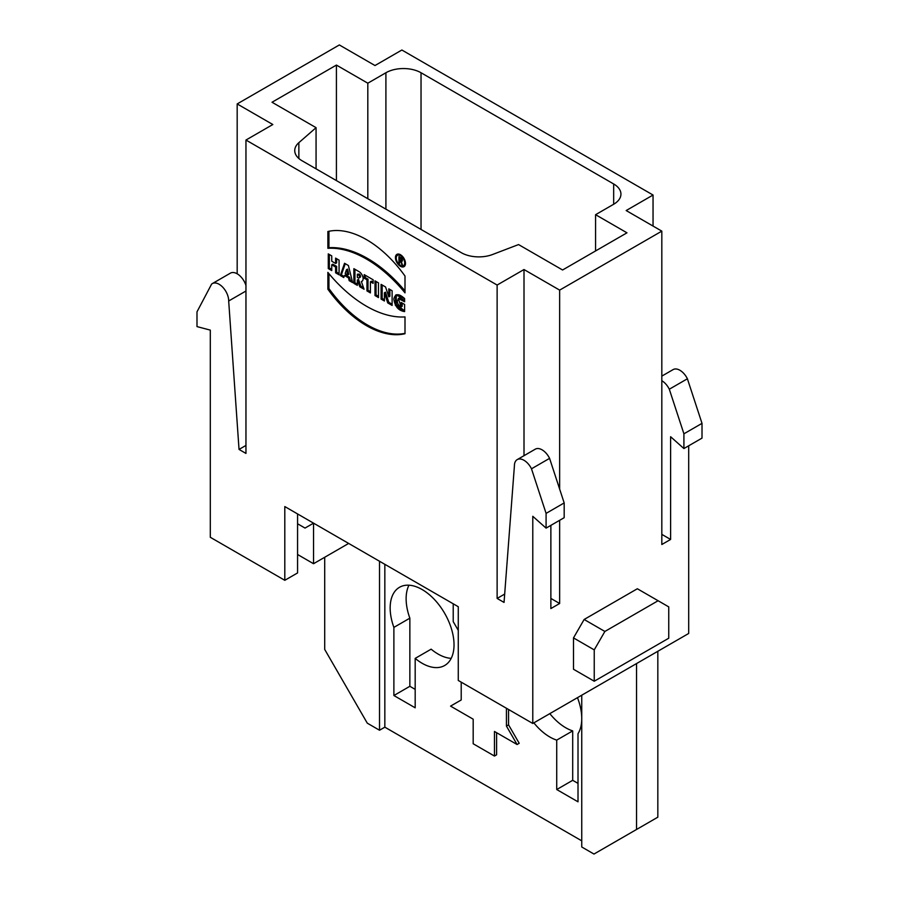 <?xml version="1.0" encoding="UTF-8"?>
<svg xmlns="http://www.w3.org/2000/svg" width="899" height="899" viewBox="0 0 899 899"><rect width="100%" height="100%" fill="white"/><g stroke="black" fill="none" stroke-linecap="round" stroke-linejoin="round"><path stroke-width="1.35" d="M581.743 840.835L384.839 727.167L384.839 564.325M533.86 722.852A45.152 26.071 -120 0 0 556.728 740.113L556.728 789.536L578.012 801.818L578.012 733.696A45.152 26.071 -120 0 0 581.743 718.559A45.152 26.071 -120 0 0 577.473 697.669M415.181 707.805L415.181 658.394A45.152 26.071 -120 0 0 444.668 665.496A45.152 26.071 -120 0 0 454.029 644.819A45.152 26.071 -120 0 0 434.318 599.386A45.152 26.071 -120 0 0 399.516 587.283A45.152 26.071 -120 0 0 393.886 627.39L393.886 695.523L415.181 707.805M508.564 709.491L508.564 724.864L519.206 743.293L517.082 744.518L494.461 731.46L494.461 756.048L473.177 743.754L473.177 719.178L450.568 706.12L461.209 699.973L461.209 682.15M496.596 732.696L496.596 754.812L494.461 756.048M405.471 263.396A7.091 4.09 -120 0 0 402.37 256.26A7.091 4.09 -120 0 0 396.909 254.361A7.091 4.09 -120 0 0 396.909 262.553A7.091 4.09 -120 0 0 403.999 266.643A7.091 4.09 -120 0 0 405.471 263.396A7.091 4.09 -120 0 0 397.942 254.046A7.091 4.09 -120 0 0 397.942 264.07A7.091 4.09 -120 0 0 405.471 263.396M327.877 289.197A94.339 54.468 -120 0 0 405 333.72L405 316.92A112.229 64.795 60 0 1 327.877 272.397L327.877 289.197A94.339 54.468 -120 0 0 405 333.72L405 316.92A112.229 64.795 60 0 1 327.877 272.397L327.877 289.197L328.944 288.579L328.944 273.678M328.27 268.576L331.742 270.577L331.742 264.789L335.597 267.014L335.597 272.813L339.069 274.813L339.069 260.114L335.597 258.114L335.597 263.452L331.742 261.227L331.742 255.889L328.27 253.889L328.27 268.576L331.742 270.577L331.742 264.789L335.597 267.014L335.597 272.813L339.069 274.813L339.069 260.114L335.597 258.114L335.597 263.452L331.742 261.227L331.742 255.889L328.27 253.889L328.27 268.576L329.337 267.958L329.337 254.496M375.007 295.557L378.479 297.569L378.479 282.87L375.007 280.87L375.007 295.557L378.479 297.569L378.479 282.87L375.007 280.87L375.007 295.557L376.063 294.951L376.063 281.477M364.207 278.196L366.949 279.78L366.949 290.905L370.41 292.905L370.41 281.78L373.152 283.365L373.152 279.803L364.207 274.633L364.207 278.196L366.949 279.78L366.949 290.905L370.41 292.905L370.41 281.78L373.152 283.365L373.152 279.803L364.207 274.633L364.207 278.196L365.275 277.577L365.275 275.251M357.476 280.061L359.814 286.792L364.05 289.242L361.387 281.556A5.754 3.326 -120 0 0 361.937 281.342A5.754 3.326 -120 0 0 362.814 276.735A5.754 3.326 -120 0 0 359.061 271.655L353.869 268.666L353.869 283.365L357.341 285.365L357.341 279.994M340.294 275.521L343.766 277.533L344.463 275.521L348.475 277.836L349.172 280.645L352.644 282.646L348.396 265.508L344.542 263.283L340.294 275.521L343.766 277.533L344.463 275.521L348.475 277.836L349.172 280.645L352.644 282.646L348.396 265.508L344.542 263.283L340.294 275.521L341.362 274.914L345.25 263.688M297.569 513.947L297.569 572.933L284.803 580.304L284.803 506.564L458.276 606.724L458.276 680.464L532.781 723.47L532.781 516.296L546.086 528.129L546.086 513.385L531.489 468.795A13.541 7.821 -120 0 0 517.206 459.614A13.541 7.821 -120 0 0 514.408 465.952L504.047 602.42L497.125 598.431L497.125 285.05L524.005 269.531L559.65 290.119L559.65 489.123M237.179 273.802L237.179 103.936L272.824 124.523L245.955 140.042L497.125 285.05M245.955 140.042L245.955 453.422L239.033 449.421L228.683 300.985A13.541 7.821 -120 0 0 222.817 287.275A13.541 7.821 -120 0 0 212.333 283.59A13.541 7.821 -120 0 0 211.602 284.118L196.993 311.841L196.993 326.595L210.299 330.113L210.299 537.287L284.803 580.304M381.097 299.075L384.412 300.996L384.412 292.782L387.727 302.907L392.121 305.446L392.121 290.748L388.806 288.837L388.806 296.85L385.57 286.972L381.097 284.387L381.097 299.075L384.412 300.996L384.412 292.782L387.727 302.907L392.121 305.446L392.121 290.748L388.806 288.837L388.806 296.85L385.57 286.972L381.097 284.387L381.097 299.075L382.165 298.468L382.165 284.994M401.145 306.907L401.145 302.457L404.617 304.458L404.617 311.582C398.504 310.694 394.908 306.514 393.841 299.041C395.189 293.445 398.785 293.288 404.617 298.58L404.617 301.783L398.291 298.502L401.145 306.907L401.145 302.457L404.617 304.458L404.617 311.582L395.313 305.211L395.695 295.029L404.617 298.58L404.617 301.783C398.976 293.771 393.515 302.682 401.145 306.907L402.213 306.289L402.213 303.075M327.877 248.315L327.877 231.515A94.339 54.468 60 0 1 405 276.038L405 292.849A112.229 64.795 -120 0 0 327.877 248.315L327.877 231.515A94.339 54.468 60 0 1 405 276.038L405 292.849A112.229 64.795 -120 0 0 327.877 248.315L328.944 247.708A112.229 64.795 60 0 1 405 290.939M683.914 433.812L669.306 389.222L687.398 378.782L702.007 423.362L683.914 433.812L683.914 448.556L670.609 436.723L670.609 539.445L661.821 544.513L661.821 231.133L626.176 210.546L653.045 195.027L401.875 50.018L374.995 65.537L339.35 44.95L237.179 103.936M393.886 627.39L409.854 618.175L409.854 686.297L393.886 695.523M409.854 686.297L415.181 689.376M451.197 658.36A45.152 26.071 -120 0 1 431.138 649.168L415.181 658.394M408.955 585.204A45.152 26.071 -120 0 0 409.854 618.175M556.728 740.113L572.697 730.898L572.697 780.31L556.728 789.536M572.697 780.31L578.012 783.389M549.817 713.637A45.152 26.071 -120 0 0 572.697 730.898M636.548 663.563L636.548 829.474L657.832 817.18L657.832 651.269M636.548 829.474L593.981 854.05L581.743 846.982L581.743 695.208M384.839 727.167L379.524 730.235L367.286 723.167L324.708 649.438L324.708 557.268M379.524 561.257L379.524 730.235M367.815 198.724L367.815 83.202L385.907 72.752A24.835 14.339 180 0 1 421.035 72.752L613.669 183.969A24.835 14.339 180 0 1 620.939 194.105A24.835 14.339 180 0 1 613.669 204.253L595.576 214.692L595.576 250.945M316.066 168.843L316.066 127.669L272.026 102.25L336.417 65.076L367.815 83.202M595.576 214.692L626.974 232.819L562.583 269.992L518.554 244.573L492.562 254.507A24.835 14.339 180 0 1 461.299 252.686L302.008 160.73A24.835 14.339 180 0 1 294.737 150.583A24.835 14.339 180 0 1 298.861 142.671L316.066 127.669M336.417 180.587L336.417 65.076M348.655 543.434L313.537 563.718L313.537 523.162L305.019 528.073L297.569 523.769M313.537 563.718L297.569 554.492M212.333 283.59L230.425 273.139A13.541 7.821 60 0 1 245.955 285.466M228.683 300.985L245.955 291.018M239.033 449.421L245.955 445.432M604.881 631.458L594.239 649.887L594.239 681.228L573.495 669.249L573.495 637.908L584.136 619.478L604.881 631.458L658.102 600.734L637.346 588.755L584.136 619.478M573.495 637.908L594.239 649.887M594.239 681.228L668.744 638.223L668.744 606.881L658.102 600.734M683.914 448.556L702.007 438.116L702.007 423.362M524.005 455.692L524.005 269.531M497.125 598.431L504.676 594.07M546.086 513.385L564.179 502.934L564.179 517.689L546.086 528.129M564.179 502.934L549.581 458.355L531.489 468.795M549.581 458.355A13.541 7.821 -120 0 0 535.298 449.163L517.206 459.614M559.65 520.296L559.65 603.499L550.873 608.567L550.873 525.364M559.65 603.499L550.873 598.431M559.65 290.119L661.821 231.133M688.701 445.792L688.701 633.458L532.781 723.47M653.045 195.027L653.045 226.065M661.821 534.377L670.609 539.445M669.306 389.222A13.541 7.821 -120 0 0 661.821 380.715M661.821 376.119L673.126 369.59A13.541 7.821 60 0 1 687.398 378.782M384.412 299.76L382.165 298.468M384.412 292.782L385.48 292.175L388.795 302.289L387.727 302.907M392.121 304.222L388.795 302.289M388.806 296.85L389.874 296.232L389.874 289.456M396.257 294.771L396.257 304.379L404.617 310.863M398.291 298.502L399.347 297.884L404.617 300.277M346.463 269.734L345.182 273.442L347.756 274.925L346.463 269.734L347.531 269.116L348.823 274.319L347.756 274.925L346.463 269.734L345.182 273.442L347.756 274.925M344.126 276.499L341.362 274.914M344.463 275.521L345.531 274.914L349.542 277.229L348.475 277.836M349.172 280.645L350.228 280.027L349.542 277.229M352.284 281.218L350.228 280.027M357.341 274.229L358.15 274.701A1.91 1.101 60 0 1 359.499 277.038A1.91 1.101 60 0 1 358.15 277.813L357.341 277.353L357.341 274.229L359.218 274.083A1.91 1.101 -120 0 1 360.465 275.768A1.91 1.101 -120 0 1 360.173 277.297L359.106 277.915A1.91 1.101 60 0 1 358.15 277.813L357.341 277.353L357.341 274.229L358.15 274.701A1.91 1.101 60 0 1 359.398 276.386A1.91 1.101 60 0 1 359.106 277.915M353.869 283.365L357.341 285.365L357.499 280.106L359.814 286.792L364.05 289.242L361.387 281.556A5.754 3.326 -120 0 0 362.938 277.184A5.754 3.326 -120 0 0 359.061 271.655L353.869 268.666L353.869 283.365L354.936 282.747L354.936 269.284M357.341 284.14L354.936 282.747M357.341 280.016L358.409 279.409M359.814 286.792L360.87 286.174L358.544 279.454M363.522 287.702L360.87 286.174M361.387 281.556L362.387 280.982M366.949 279.78L368.006 279.162L365.275 277.577M366.949 290.905L368.006 290.298L368.006 279.162M370.41 291.681L368.006 290.298M370.41 281.78L371.478 281.162L373.152 282.129M378.479 296.333L376.063 294.951M331.742 269.352L329.337 267.958M331.742 264.789L332.799 264.182L336.664 266.407L335.597 267.014M335.597 272.813L336.664 272.195L336.664 266.407M339.069 273.577L336.664 272.195M335.597 263.452L336.664 262.845L336.664 258.732M405 333.349A94.339 54.468 60 0 1 328.944 288.579M328.944 231.279L328.944 247.708M404.494 266.273A7.091 4.09 60 0 1 402.078 265.969M396.538 256.361A7.091 4.09 60 0 1 397.482 254.125M405.438 264.036A6.001 3.461 60 0 1 404.516 265.081L403.449 265.699A6.001 3.461 -120 0 0 404.696 262.957A6.001 3.461 -120 0 0 402.078 256.912A6.001 3.461 -120 0 0 397.459 255.305A6.001 3.461 -120 0 0 397.459 262.238A6.001 3.461 -120 0 0 403.449 265.699M397.459 255.305L398.515 254.698A6.001 3.461 60 0 1 399.886 254.428M398.931 262.789L398.931 256.552L400.864 257.665A2.18 1.259 60 0 1 402.392 260.126A2.18 1.259 60 0 1 401.224 261.395L402.404 264.789L400.392 260.957L399.707 260.564L399.707 263.238L398.931 262.789L398.931 256.552L400.864 257.665A2.18 1.259 60 0 1 402.291 259.586A2.18 1.259 60 0 1 401.954 261.339A2.18 1.259 60 0 1 401.224 261.395L402.404 264.789L400.392 260.957L399.707 260.564L399.707 263.238L398.931 262.789L399.707 262.339M399.707 257.889L399.707 259.676L400.864 260.339A1.09 0.629 -120 0 0 400.864 258.564L399.707 257.889L399.707 259.676L400.864 260.339A1.09 0.629 -120 0 0 400.864 258.564L399.707 257.889L400.482 257.451M401.224 261.395L402.291 260.777A2.18 1.259 -120 0 0 402.347 260.789M401.538 264.295L402.123 263.958M401.46 260.362L401.718 261.103M400.392 260.957L401.28 260.44M399.707 260.564L400.482 260.114M506.44 708.266L506.44 726.089L508.564 724.864M506.44 726.089L517.082 744.518M458.276 630.379L453.22 621.625L453.22 603.802M404.696 262.957A6.001 3.461 -120 0 0 398.336 255.035A6.001 3.461 -120 0 0 398.336 263.519A6.001 3.461 -120 0 0 404.696 262.957M613.669 204.253L613.669 183.969M421.035 72.752L421.035 229.447M385.907 72.752L385.907 209.164M298.861 158.505L298.861 142.671M358.15 274.701L359.218 274.083M400.864 258.564L401.493 258.193M402.359 259.845L401.404 260.395"/></g></svg>
